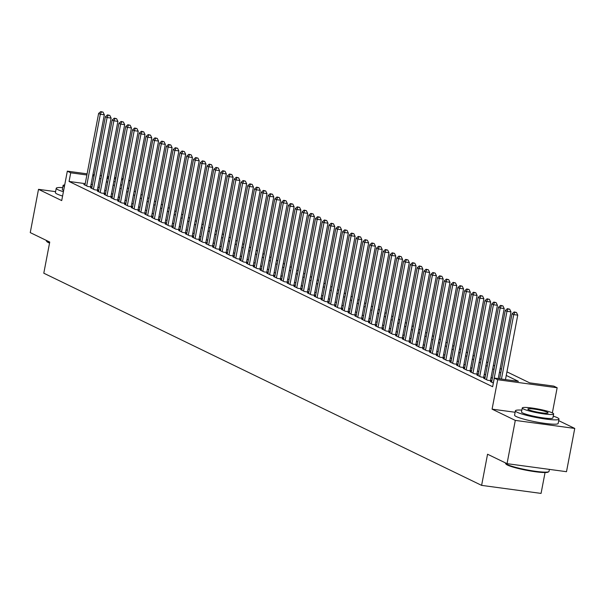 <?xml version="1.0" encoding="UTF-8"?>
<svg xmlns="http://www.w3.org/2000/svg" width="605" height="605" viewBox="0 0 605 605"><rect width="100%" height="100%" fill="white"/><g stroke="black" fill="none" stroke-linecap="round" stroke-linejoin="round"><path stroke-width="0.91" d="M506.937 371.848L529.655 382.859L553.764 386.111L557.152 387.76L497.696 379.721L494.308 378.08L518.409 381.339L506.249 375.448M552.357 412.89L557.152 387.76M515.127 412.262L492.084 409.146L515.294 420.399L507.043 463.664L566.499 471.696L574.75 428.431L558.702 420.649M545.052 472.543L541.067 493.408L481.61 485.376L43.794 273.203L49.739 242.053L30.25 232.607L38.501 189.335L61.718 200.588L67.329 171.162L87.097 173.832M128.873 180.207L130.173 180.834L128.789 180.653M128.706 188.548L130.173 180.834M515.294 420.399L574.75 428.431M55.592 191.649L38.501 189.335M491.676 381.747L490.413 381.573L493.362 383.01M484.9 378.465L483.637 378.291L487.698 380.265L491.714 380.802L490.534 380.227M478.116 375.176L476.853 375.009L480.922 376.976L484.938 377.52L483.75 376.945M471.34 371.893L470.077 371.72L474.146 373.693L478.162 374.238L476.974 373.663M464.564 368.611L463.301 368.437L467.37 370.411L471.386 370.956L470.198 370.381M457.788 365.322L456.525 365.155L460.594 367.122L464.61 367.666L463.422 367.091M451.012 362.04L449.749 361.873L453.81 363.839L457.834 364.384L456.646 363.809M444.229 358.757L442.966 358.584L447.034 360.557L451.05 361.102L449.87 360.527M437.453 355.475L436.19 355.301L440.258 357.275L444.274 357.812L443.087 357.237M430.677 352.186L429.414 352.019L433.483 353.986L437.498 354.53L436.311 353.955M423.901 348.904L422.638 348.73L426.707 350.703L430.722 351.248L429.535 350.673M417.125 345.621L415.862 345.447L419.923 347.421L423.946 347.958L422.759 347.383M410.349 342.332L409.086 342.165L413.147 344.132L417.163 344.676L415.983 344.101M403.565 339.05L402.302 338.876L406.371 340.849L410.387 341.394L409.199 340.819M396.789 335.767L395.526 335.594L399.595 337.567L403.611 338.104L402.423 337.529M390.013 332.478L388.75 332.311L392.819 334.278L396.835 334.822L395.647 334.247M383.237 329.196L381.974 329.029L386.035 330.995L390.059 331.54L388.871 330.965M376.461 325.913L375.198 325.74L379.259 327.713L383.283 328.258L382.095 327.683M369.678 322.624L368.415 322.457L372.483 324.431L376.499 324.968L375.312 324.393M362.902 319.342L361.639 319.175L365.707 321.142L369.723 321.686L368.536 321.111M356.126 316.06L354.863 315.886L358.931 317.859L362.947 318.404L361.76 317.829M349.35 312.777L348.087 312.603L352.155 314.577L356.171 315.114L354.984 314.539M342.574 309.488L341.311 309.321L345.372 311.288L349.395 311.832L348.208 311.257M335.798 306.206L334.527 306.032L338.596 308.005L342.611 308.55L341.432 307.975M329.014 302.923L327.751 302.75L331.82 304.723L335.835 305.26L334.648 304.686M322.238 299.634L320.975 299.467L325.044 301.434L329.06 301.978L327.872 301.403M315.462 296.352L314.199 296.185L318.268 298.152L322.284 298.696L321.096 298.121M308.686 293.07L307.423 292.896L311.484 294.869L315.507 295.414L314.32 294.839M301.91 289.78L300.647 289.613L304.708 291.58L308.724 292.124L307.544 291.549M295.127 286.498L293.864 286.331L297.932 288.298L301.948 288.842L300.761 288.267M288.351 283.216L287.088 283.042L291.156 285.015L295.172 285.56L293.985 284.985M281.575 279.934L280.312 279.76L284.38 281.733L288.396 282.27L287.209 281.696M274.799 276.644L273.536 276.477L277.604 278.444L281.62 278.988L280.433 278.413M268.023 273.362L266.76 273.188L270.821 275.162L274.844 275.706L273.657 275.131M261.239 270.08L259.976 269.906L264.045 271.879L268.06 272.416L266.881 271.842M254.463 266.79L253.2 266.623L257.269 268.59L261.284 269.134L260.097 268.56M247.687 263.508L246.424 263.334L250.493 265.308L254.508 265.852L253.321 265.277M240.911 260.226L239.648 260.052L243.717 262.026L247.732 262.57L246.545 261.995M234.135 256.936L232.872 256.77L236.933 258.736L240.956 259.28L239.769 258.706M227.359 253.654L226.096 253.487L230.157 255.454L234.173 255.998L232.993 255.423M220.575 250.372L219.312 250.198L223.381 252.172L227.397 252.716L226.209 252.141M213.799 247.09L212.537 246.916L216.605 248.889L220.621 249.426L219.434 248.852M207.023 243.8L205.76 243.633L209.829 245.6L213.845 246.144L212.657 245.57M200.247 240.518L198.984 240.344L203.053 242.318L207.069 242.862L205.881 242.287M193.471 237.236L192.208 237.062L196.27 239.035L200.293 239.572L199.105 238.998M186.688 233.946L185.425 233.78L189.494 235.746L193.509 236.29L192.329 235.716M179.912 230.664L178.649 230.49L182.718 232.464L186.733 233.008L185.546 232.433M173.136 227.382L171.873 227.208L175.942 229.182L179.957 229.718L178.77 229.144M166.36 224.092L165.097 223.926L169.166 225.892L173.181 226.436L171.994 225.862M159.584 220.81L158.321 220.643L162.382 222.61L166.405 223.154L165.218 222.579M152.808 217.528L151.545 217.354L155.606 219.328L159.622 219.872L158.442 219.297M146.024 214.238L144.761 214.072L148.83 216.038L152.846 216.582L151.658 216.008M139.248 210.956L137.985 210.79L142.054 212.756L146.07 213.3L144.882 212.726M132.472 207.674L131.209 207.5L135.278 209.474L139.294 210.018L138.106 209.443M125.696 204.392L124.433 204.218L128.494 206.192L132.518 206.728L131.33 206.154M118.92 201.102L117.657 200.936L121.718 202.902L125.742 203.446L124.554 202.872M112.137 197.82L110.874 197.646L114.942 199.62L118.958 200.164L117.778 199.59M105.361 194.538L104.098 194.364L108.166 196.338L112.182 196.875L110.995 196.3M98.585 191.248L97.322 191.082L101.39 193.048L105.406 193.592L104.219 193.018M91.809 187.966L90.546 187.792L94.614 189.766L98.63 190.31L97.443 189.736M85.229 183.64L69.068 181.462L492.651 386.739L494.308 378.08M492.357 378.17L491.048 377.535M485.581 374.881L484.272 374.245M478.805 371.599L477.489 370.963M472.029 368.316L470.713 367.681M465.245 365.027L463.937 364.391M458.469 361.745L457.161 361.109M451.693 358.462L450.385 357.827M444.917 355.173L443.601 354.538M438.141 351.891L436.825 351.255M431.357 348.609L430.049 347.973M424.581 345.319L423.273 344.684M417.805 342.037L416.497 341.401M411.029 338.755L409.721 338.119M404.253 335.473L402.938 334.837M397.47 332.183L396.162 331.548M390.694 328.901L389.386 328.265M383.918 325.619L382.61 324.983M377.142 322.329L375.834 321.694M370.366 319.047L369.05 318.411M363.59 315.765L362.274 315.129M356.806 312.475L355.498 311.84M350.03 309.193L348.722 308.558M343.254 305.911L341.946 305.275M336.478 302.629L335.162 301.993M329.702 299.339L328.386 298.704M322.919 296.057L321.61 295.421M316.143 292.775L314.834 292.139M309.367 289.485L308.058 288.85M302.591 286.203L301.282 285.568M295.815 282.921L294.499 282.285M289.039 279.631L287.723 278.996M282.255 276.349L280.947 275.714M275.479 273.067L274.171 272.431M268.703 269.785L267.395 269.142M261.927 266.495L260.611 265.86M255.151 263.213L253.835 262.578M248.368 259.931L247.059 259.295M241.592 256.641L240.283 256.006M234.816 253.359L233.507 252.724M228.04 250.077L226.731 249.441M221.264 246.787L219.948 246.152M214.488 243.505L213.172 242.87M207.704 240.223L206.396 239.588M200.928 236.933L199.62 236.298M194.152 233.651L192.844 233.016M187.376 230.369L186.06 229.734M180.6 227.087L179.284 226.451M173.816 223.797L172.508 223.162M167.04 220.515L165.732 219.88M160.264 217.233L158.956 216.598M153.488 213.943L152.18 213.308M146.713 210.661L145.397 210.026M139.929 207.379L138.621 206.744M133.153 204.089L131.845 203.454M126.377 200.807L125.069 200.172M119.601 197.525L118.293 196.89M112.825 194.243L111.509 193.608M106.049 190.953L104.733 190.318M99.265 187.671L97.957 187.036M92.444 184.616L91.052 184.427M85.033 184.684L83.77 184.51L87.831 186.484L91.854 187.028L90.667 186.453M492.084 409.146L497.696 379.721M69.068 181.462L70.717 172.803L67.329 171.162M507.043 463.664L487.554 454.226L481.61 485.376M107.07 178.067L108.386 178.702M113.846 181.349L115.162 181.984M120.629 184.638L121.938 185.274M127.405 187.921L128.714 188.556M134.181 191.203L135.49 191.838M140.957 194.492L142.273 195.128M147.733 197.774L149.049 198.41M154.517 201.057L155.825 201.692M161.293 204.339L162.601 204.974M168.069 207.628L169.377 208.264M174.845 210.911L176.153 211.546M181.621 214.193L182.937 214.828M188.397 217.482L189.713 218.118M195.181 220.764L196.489 221.4M201.957 224.047L203.265 224.682M208.733 227.336L210.041 227.972M215.509 230.618L216.824 231.254M222.285 233.901L223.6 234.536M229.068 237.183L230.376 237.818M235.844 240.472L237.152 241.108M242.62 243.754L243.928 244.39M249.396 247.037L250.704 247.672M256.172 250.326L257.488 250.962M262.956 253.608L264.264 254.244M269.732 256.891L271.04 257.526M276.508 260.18L277.816 260.815M283.284 263.462L284.592 264.098M290.06 266.745L291.376 267.38M296.836 270.034L298.152 270.669M303.619 273.316L304.928 273.952M310.395 276.598L311.704 277.234M317.171 279.881L318.48 280.516M323.947 283.17L325.263 283.805M330.723 286.452L332.039 287.088M337.507 289.734L338.815 290.37M344.283 293.024L345.591 293.659M351.059 296.306L352.367 296.942M357.835 299.588L359.143 300.224M364.611 302.878L365.927 303.513M371.387 306.16L372.703 306.796M378.17 309.442L379.479 310.078M384.946 312.724L386.255 313.36M391.722 316.014L393.031 316.649M398.498 319.296L399.814 319.932M405.274 322.578L406.59 323.214M412.058 325.868L413.366 326.503M418.834 329.15L420.142 329.785M425.61 332.432L426.918 333.068M432.386 335.722L433.694 336.357M439.162 339.004L440.478 339.639M445.938 342.286L447.254 342.922M452.721 345.568L454.03 346.204M459.498 348.858L460.806 349.493M466.273 352.14L467.582 352.776M473.049 355.422L474.365 356.058M479.825 358.712L481.141 359.347M486.609 361.994L487.917 362.629M493.385 365.276L494.693 365.912M500.161 368.566L501.469 369.201M122.966 179.867L121.575 179.677M115.752 178.891L114.353 178.702M108.537 177.915L107.138 177.726M92.92 174.618L94.319 174.807M100.143 175.594L101.534 175.783M107.357 176.569L108.756 176.758M114.572 177.545L115.971 177.734M121.794 178.52L123.193 178.709M94.1 175.964L92.701 175.775M86.878 174.989L70.717 172.803M500.789 372.801L499.473 372.166M494.005 369.511L492.697 368.876M487.229 366.229L485.921 365.594M480.453 362.947L479.145 362.312M473.677 359.657L472.361 359.022M466.901 356.375L465.585 355.74M460.118 353.093L458.809 352.458M453.342 349.803L452.033 349.168M446.566 346.521L445.257 345.886M439.79 343.239L438.481 342.604M433.014 339.95L431.698 339.314M426.238 336.667L424.922 336.032M419.454 333.385L418.146 332.75M412.678 330.103L411.37 329.468M405.902 326.813L404.594 326.178M399.126 323.531L397.81 322.896M392.35 320.249L391.034 319.614M385.566 316.959L384.258 316.324M378.791 313.677L377.482 313.042M372.014 310.395L370.706 309.76M365.238 307.106L363.93 306.47M358.462 303.823L357.147 303.188M351.679 300.541L350.371 299.906M344.903 297.259L343.595 296.624M338.127 293.97L336.819 293.334M331.351 290.687L330.043 290.052M324.575 287.405L323.259 286.77M317.799 284.116L316.483 283.48M311.015 280.833L309.707 280.198M304.239 277.551L302.931 276.916M297.463 274.262L296.155 273.626M290.687 270.979L289.371 270.344M283.911 267.697L282.596 267.062M277.128 264.408L275.82 263.772M270.352 261.126L269.043 260.49M263.576 257.843L262.267 257.208M256.8 254.561L255.491 253.926M250.024 251.272L248.708 250.636M243.248 247.989L241.932 247.354M236.464 244.707L235.156 244.072M229.688 241.418L228.38 240.782M222.912 238.136L221.604 237.5M216.136 234.853L214.82 234.218M209.36 231.564L208.044 230.929M202.577 228.282L201.268 227.646M195.801 224.999L194.492 224.364M189.025 221.717L187.716 221.082M182.249 218.428L180.94 217.792M175.473 215.146L174.157 214.51M168.697 211.863L167.381 211.228M161.913 208.574L160.605 207.938M155.137 205.292L153.829 204.656M148.361 202.01L147.053 201.374M141.585 198.72L140.269 198.085M134.809 195.438L133.493 194.802M128.026 192.156L126.717 191.52M121.25 188.873L119.941 188.238M114.474 185.584L113.165 184.948M107.698 182.302L106.389 181.666M100.922 179.019L99.606 178.384M90.591 186.854L104.332 114.799L100.317 114.254L86.651 185.909M101.443 111.917L103.047 112.137L100.763 111.592L101.443 111.917L100.317 114.254L98.623 113.43L84.957 185.085M104.332 114.799L103.047 112.137M100.763 111.592L98.623 113.43M49.534 243.089A21.651 2.617 -169.2 0 1 48.362 242.567A21.651 2.617 -169.2 0 1 46.789 241.501L46.366 240.896A22.188 2.677 10.8 0 0 47.976 241.985A22.188 2.677 10.8 0 0 49.61 242.688M46.298 240.382L46.267 240.54A22.188 2.677 10.8 0 0 46.366 240.896M62.693 187.611A22.188 2.677 10.8 0 0 56.242 188.276A22.188 2.677 10.8 0 0 57.944 189.72A22.188 2.677 10.8 0 0 63.412 191.709M56.242 188.276L55.41 192.602A22.188 2.677 10.8 0 0 57.12 194.046A22.188 2.677 10.8 0 0 62.587 196.035M63.638 190.507A15.972 1.928 -169.2 0 1 63.57 190.477A15.972 1.928 -169.2 0 1 62.345 189.441L63.101 185.455A15.972 1.928 10.8 0 0 64.327 186.499A15.972 1.928 10.8 0 0 64.395 186.529M64.705 184.941A15.972 1.928 10.8 0 0 63.101 185.455M548.803 471.666L548.183 472.082A21.651 2.617 -169.2 0 1 529.829 470.887A21.651 2.617 -169.2 0 1 507.527 465.094A21.651 2.617 -169.2 0 1 505.961 464.027L505.538 463.415A22.188 2.677 10.8 0 0 507.141 464.504A22.188 2.677 10.8 0 0 529.995 470.448A22.188 2.677 10.8 0 0 548.803 471.666A22.188 2.677 10.8 0 0 549.022 471.378L549.408 469.389M505.47 462.901L505.44 463.059A22.188 2.677 10.8 0 0 505.538 463.415M521.858 410.13A22.188 2.677 10.8 0 0 515.407 410.795A22.188 2.677 10.8 0 0 517.116 412.239A22.188 2.677 10.8 0 0 541.278 418.395A22.188 2.677 10.8 0 0 558.997 419.106A22.188 2.677 10.8 0 0 557.288 417.662A22.188 2.677 10.8 0 0 553.242 416.119M515.407 410.795L514.583 415.121A22.188 2.677 10.8 0 0 516.292 416.565A22.188 2.677 10.8 0 0 540.454 422.721A22.188 2.677 10.8 0 0 558.173 423.432L558.997 419.106M553.651 413.964L552.894 417.942A15.972 1.928 -169.2 0 1 540.136 417.435A15.972 1.928 -169.2 0 1 522.743 412.996A15.972 1.928 -169.2 0 1 521.51 411.96L522.266 407.974A15.972 1.928 10.8 0 0 523.499 409.018A15.972 1.928 10.8 0 0 540.893 413.449A15.972 1.928 10.8 0 0 553.651 413.964A15.972 1.928 10.8 0 0 552.425 412.92A15.972 1.928 10.8 0 0 535.024 408.488A15.972 1.928 10.8 0 0 522.266 407.974M528.641 409.714A10.293 1.24 10.8 0 0 539.849 412.565A10.293 1.24 10.8 0 0 548.077 412.897A10.293 1.24 10.8 0 0 547.283 412.232A10.293 1.24 10.8 0 0 536.068 409.373A10.293 1.24 10.8 0 0 527.847 409.041A10.293 1.24 10.8 0 0 528.641 409.714M97.367 190.136L111.108 118.081L107.093 117.536L93.427 189.191M108.219 115.207L109.83 115.419L107.539 114.874L108.219 115.207L107.093 117.536L105.399 116.72L91.733 188.367M111.108 118.081L109.83 115.419M107.539 114.874L105.399 116.72M104.143 193.426L117.892 121.363L113.869 120.818L100.203 192.473M114.995 118.489L116.606 118.709L114.322 118.157L114.995 118.489L113.869 120.818L112.175 120.002L98.509 191.656M117.892 121.363L116.606 118.709M114.322 118.157L112.175 120.002M110.919 196.708L124.668 124.653L120.652 124.108L106.979 195.763M121.771 121.771L123.382 121.991L121.098 121.446L121.771 121.771L120.652 124.108L118.951 123.284L105.285 194.939M124.668 124.653L123.382 121.991M121.098 121.446L118.951 123.284M117.695 199.99L131.444 127.935L127.428 127.39L113.755 199.045M128.555 125.061L130.158 125.273L127.874 124.728L128.555 125.061L127.428 127.39L125.734 126.574L112.061 198.221M131.444 127.935L130.158 125.273M127.874 124.728L125.734 126.574M124.471 203.272L138.22 131.217L134.204 130.672L120.531 202.327M135.331 128.343L136.934 128.562L134.65 128.01L135.331 128.343L134.204 130.672L132.51 129.856L118.837 201.51M138.22 131.217L136.934 128.562M134.65 128.01L132.51 129.856M131.255 206.562L144.996 134.499L140.98 133.962L127.315 205.617M142.107 131.625L143.71 131.845L141.426 131.3L142.107 131.625L140.98 133.962L139.286 133.138L125.621 204.792M144.996 134.499L143.71 131.845M141.426 131.3L139.286 133.138M138.031 209.844L151.772 137.789L147.756 137.244L134.091 208.899M148.883 134.907L150.494 135.127L148.21 134.582L148.883 134.907L147.756 137.244L146.062 136.42L132.397 208.075M151.772 137.789L150.494 135.127M148.21 134.582L146.062 136.42M144.807 213.126L158.555 141.071L154.532 140.526L140.867 212.181M155.659 138.197L157.27 138.409L154.986 137.864L155.659 138.197L154.532 140.526L152.838 139.71L139.173 211.364M158.555 141.071L157.27 138.409M154.986 137.864L152.838 139.71M151.583 216.416L165.331 144.353L161.316 143.816L147.643 215.463M162.442 141.479L164.046 141.699L161.762 141.154L162.442 141.479L161.316 143.816L159.622 142.992L145.949 214.646M165.331 144.353L164.046 141.699M161.762 141.154L159.622 142.992M158.359 219.698L172.107 147.643L168.092 147.098L154.419 218.753M169.218 144.761L170.822 144.981L168.538 144.436L169.218 144.761L168.092 147.098L166.398 146.274L152.725 217.929M172.107 147.643L170.822 144.981M168.538 144.436L166.398 146.274M165.142 222.98L178.883 150.925L174.868 150.38L161.202 222.035M175.994 148.051L177.598 148.263L175.314 147.718L175.994 148.051L174.868 150.38L173.174 149.564L159.508 221.218M178.883 150.925L177.598 148.263M175.314 147.718L173.174 149.564M171.918 226.27L185.659 154.207L181.644 153.67L167.978 225.317M182.77 151.333L184.381 151.553L182.09 151.008L182.77 151.333L181.644 153.67L179.95 152.846L166.284 224.5M185.659 154.207L184.381 151.553M182.09 151.008L179.95 152.846M178.694 229.552L192.443 157.497L188.42 156.952L174.754 228.607M189.546 154.615L191.157 154.835L188.873 154.29L189.546 154.615L188.42 156.952L186.726 156.128L173.06 227.782M192.443 157.497L191.157 154.835M188.873 154.29L186.726 156.128M185.47 232.834L199.219 160.779L195.203 160.234L181.53 231.889M196.323 157.905L197.933 158.117L195.649 157.572L196.323 157.905L195.203 160.234L193.509 159.417L179.836 231.065M199.219 160.779L197.933 158.117M195.649 157.572L193.509 159.417M192.246 236.124L205.995 164.061L201.979 163.516L188.306 235.171M203.106 161.187L204.709 161.406L202.425 160.854L203.106 161.187L201.979 163.516L200.285 162.7L186.612 234.354M205.995 164.061L204.709 161.406M202.425 160.854L200.285 162.7M199.03 239.406L212.771 167.343L208.755 166.806L195.082 238.461M209.882 164.469L211.485 164.689L209.201 164.144L209.882 164.469L208.755 166.806L207.061 165.982L193.388 237.636M212.771 167.343L211.485 164.689M209.201 164.144L207.061 165.982M205.806 242.688L219.547 170.633L215.531 170.088L201.866 241.743M216.658 167.751L218.269 167.971L215.977 167.426L216.658 167.751L215.531 170.088L213.837 169.264L200.172 240.919M219.547 170.633L218.269 167.971M215.977 167.426L213.837 169.264M212.582 245.97L226.33 173.915L222.307 173.37L208.642 245.025M223.434 171.041L225.045 171.253L222.761 170.708L223.434 171.041L222.307 173.37L220.613 172.554L206.948 244.208M226.33 173.915L225.045 171.253M222.761 170.708L220.613 172.554M219.358 249.26L233.107 177.197L229.083 176.66L215.418 248.315M230.21 174.323L231.821 174.542L229.537 173.998L230.21 174.323L229.083 176.66L227.389 175.836L213.724 247.49M233.107 177.197L231.821 174.542M229.537 173.998L227.389 175.836M226.134 252.542L239.882 180.487L235.867 179.942L222.194 251.597M236.994 177.605L238.597 177.825L236.313 177.28L236.994 177.605L235.867 179.942L234.173 179.118L220.5 250.773M239.882 180.487L238.597 177.825M236.313 177.28L234.173 179.118M232.91 255.824L246.659 183.769L242.643 183.224L228.97 254.879M243.77 180.895L245.373 181.107L243.089 180.562L243.77 180.895L242.643 183.224L240.949 182.407L227.276 254.062M246.659 183.769L245.373 181.107M243.089 180.562L240.949 182.407M239.693 259.114L253.434 187.051L249.419 186.514L235.753 258.161M250.546 184.177L252.149 184.396L249.865 183.852L250.546 184.177L249.419 186.514L247.725 185.69L234.059 257.344M253.434 187.051L252.149 184.396M249.865 183.852L247.725 185.69M246.469 262.396L260.21 190.341L256.195 189.796L242.529 261.451M257.322 187.459L258.932 187.679L256.649 187.134L257.322 187.459L256.195 189.796L254.501 188.972L240.835 260.626M260.21 190.341L258.932 187.679M256.649 187.134L254.501 188.972M253.245 265.678L266.994 193.623L262.971 193.078L249.305 264.733M264.098 190.749L265.708 190.961L263.425 190.416L264.098 190.749L262.971 193.078L261.277 192.261L247.611 263.909M266.994 193.623L265.708 190.961M263.425 190.416L261.277 192.261M260.021 268.968L273.77 196.905L269.754 196.36L256.081 268.015M270.874 194.031L272.484 194.25L270.201 193.698L270.874 194.031L269.754 196.36L268.06 195.544L254.387 267.198M273.77 196.905L272.484 194.25M270.201 193.698L268.06 195.544M266.797 272.25L280.546 200.195L276.53 199.65L262.857 271.305M277.657 197.313L279.26 197.532L276.977 196.988L277.657 197.313L276.53 199.65L274.836 198.826L261.163 270.48M280.546 200.195L279.26 197.532M276.977 196.988L274.836 198.826M273.581 275.532L287.322 203.477L283.306 202.932L269.641 274.587M284.433 200.595L286.036 200.815L283.753 200.27L284.433 200.595L283.306 202.932L281.612 202.108L267.939 273.762M287.322 203.477L286.036 200.815M283.753 200.27L281.612 202.108M280.357 278.814L294.098 206.759L290.082 206.214L276.417 277.869M291.209 203.885L292.82 204.104L290.529 203.552L291.209 203.885L290.082 206.214L288.388 205.398L274.723 277.052M294.098 206.759L292.82 204.104M290.529 203.552L288.388 205.398M287.133 282.104L300.882 210.041L296.858 209.504L283.193 281.159M297.985 207.167L299.596 207.386L297.312 206.842L297.985 207.167L296.858 209.504L295.164 208.68L281.499 280.334M300.882 210.041L299.596 207.386M297.312 206.842L295.164 208.68M293.909 285.386L307.658 213.331L303.642 212.786L289.969 284.441M304.761 210.449L306.372 210.669L304.088 210.124L304.761 210.449L303.642 212.786L301.94 211.962L288.275 283.616M307.658 213.331L306.372 210.669M304.088 210.124L301.94 211.962M300.685 288.668L314.434 216.613L310.418 216.068L296.745 287.723M311.545 213.739L313.148 213.951L310.864 213.406L311.545 213.739L310.418 216.068L308.724 215.251L295.051 286.906M314.434 216.613L313.148 213.951M310.864 213.406L308.724 215.251M307.461 291.958L321.21 219.895L317.194 219.358L303.521 291.005M318.321 217.021L319.924 217.24L317.64 216.696L318.321 217.021L317.194 219.358L315.5 218.534L301.827 290.188M321.21 219.895L319.924 217.24M317.64 216.696L315.5 218.534M314.245 295.24L327.986 223.184L323.97 222.64L310.304 294.295M325.097 220.303L326.7 220.523L324.416 219.978L325.097 220.303L323.97 222.64L322.276 221.816L308.611 293.47M327.986 223.184L326.7 220.523M324.416 219.978L322.276 221.816M321.021 298.522L334.762 226.467L330.746 225.922L317.08 297.577M331.873 223.593L333.484 223.805L331.2 223.26L331.873 223.593L330.746 225.922L329.052 225.105L315.387 296.76M334.762 226.467L333.484 223.805M331.2 223.26L329.052 225.105M327.797 301.812L341.545 229.749L337.522 229.204L323.856 300.859M338.649 226.875L340.26 227.094L337.976 226.542L338.649 226.875L337.522 229.204L335.828 228.387L322.162 300.042M341.545 229.749L340.26 227.094M337.976 226.542L335.828 228.387M334.573 305.094L348.321 233.038L344.305 232.494L330.632 304.149M345.432 230.157L347.036 230.376L344.752 229.832L345.432 230.157L344.305 232.494L342.611 231.67L328.938 303.324M348.321 233.038L347.036 230.376M344.752 229.832L342.611 231.67M341.349 308.376L355.097 236.321L351.082 235.776L337.409 307.431M352.208 233.447L353.812 233.659L351.528 233.114L352.208 233.447L351.082 235.776L349.387 234.959L335.714 306.606M355.097 236.321L353.812 233.659M351.528 233.114L349.387 234.959M348.132 311.658L361.873 239.603L357.857 239.058L344.192 310.713M358.984 236.729L360.588 236.948L358.304 236.396L358.984 236.729L357.857 239.058L356.163 238.241L342.49 309.896M361.873 239.603L360.588 236.948M358.304 236.396L356.163 238.241M354.908 314.948L368.649 242.885L364.634 242.348L350.968 314.003M365.76 240.011L367.371 240.23L365.08 239.686L365.76 240.011L364.634 242.348L362.94 241.524L349.274 313.178M368.649 242.885L367.371 240.23M365.08 239.686L362.94 241.524M361.684 318.23L375.433 246.174L371.409 245.63L357.744 317.285M372.536 243.293L374.147 243.512L371.863 242.968L372.536 243.293L371.409 245.63L369.715 244.806L356.05 316.46M375.433 246.174L374.147 243.512M371.863 242.968L369.715 244.806M368.46 321.512L382.209 249.457L378.193 248.912L364.52 320.567M379.312 246.583L380.923 246.795L378.639 246.25L379.312 246.583L378.193 248.912L376.491 248.095L362.826 319.75M382.209 249.457L380.923 246.795M378.639 246.25L376.491 248.095M375.236 324.802L388.985 252.739L384.969 252.202L371.296 323.856M386.096 249.865L387.699 250.084L385.415 249.54L386.096 249.865L384.969 252.202L383.275 251.377L369.602 323.032M388.985 252.739L387.699 250.084M385.415 249.54L383.275 251.377M382.012 328.084L395.761 256.028L391.745 255.484L378.072 327.139M392.872 253.147L394.475 253.366L392.191 252.822L392.872 253.147L391.745 255.484L390.051 254.66L376.378 326.314M395.761 256.028L394.475 253.366M392.191 252.822L390.051 254.66M388.796 331.366L402.537 259.311L398.521 258.766L384.856 330.421M399.648 256.437L401.251 256.649L398.967 256.104L399.648 256.437L398.521 258.766L396.827 257.949L383.162 329.604M402.537 259.311L401.251 256.649M398.967 256.104L396.827 257.949M395.572 334.656L409.313 262.593L405.297 262.056L391.632 333.703M406.424 259.719L408.035 259.938L405.751 259.394L406.424 259.719L405.297 262.056L403.603 261.231L389.938 332.886M409.313 262.593L408.035 259.938M405.751 259.394L403.603 261.231M402.348 337.938L416.096 265.882L412.073 265.338L398.408 336.993M413.2 263.001L414.811 263.22L412.527 262.676L413.2 263.001L412.073 265.338L410.379 264.514L396.714 336.168M416.096 265.882L414.811 263.22M412.527 262.676L410.379 264.514M409.124 341.22L422.872 269.165L418.857 268.62L405.184 340.275M419.983 266.291L421.587 266.502L419.303 265.958L419.983 266.291L418.857 268.62L417.163 267.803L403.49 339.45M422.872 269.165L421.587 266.502M419.303 265.958L417.163 267.803M415.9 344.51L429.648 272.447L425.633 271.902L411.96 343.557M426.759 269.573L428.363 269.792L426.079 269.24L426.759 269.573L425.633 271.902L423.939 271.085L410.266 342.74M429.648 272.447L428.363 269.792M426.079 269.24L423.939 271.085M422.683 347.792L436.424 275.729L432.409 275.192L418.743 346.846M433.535 272.855L435.139 273.074L432.855 272.53L433.535 272.855L432.409 275.192L430.715 274.368L417.049 346.022M436.424 275.729L435.139 273.074M432.855 272.53L430.715 274.368M429.459 351.074L443.2 279.018L439.185 278.474L425.519 350.129M440.311 276.137L441.922 276.356L439.631 275.812L440.311 276.137L439.185 278.474L437.491 277.65L423.825 349.304M443.2 279.018L441.922 276.356M439.631 275.812L437.491 277.65M436.235 354.356L449.984 282.301L445.961 281.756L432.295 353.411M447.087 279.427L448.698 279.639L446.414 279.094L447.087 279.427L445.961 281.756L444.267 280.939L430.601 352.594M449.984 282.301L448.698 279.639M446.414 279.094L444.267 280.939M443.011 357.646L456.76 285.583L452.744 285.046L439.071 356.7M453.863 282.709L455.474 282.928L453.19 282.384L453.863 282.709L452.744 285.046L451.05 284.221L437.377 355.876M456.76 285.583L455.474 282.928M453.19 282.384L451.05 284.221M449.787 360.928L463.536 288.872L459.52 288.328L445.847 359.983M460.647 285.991L462.25 286.21L459.966 285.666L460.647 285.991L459.52 288.328L457.826 287.504L444.153 359.158M463.536 288.872L462.25 286.21M459.966 285.666L457.826 287.504M456.571 364.21L470.312 292.154L466.296 291.61L452.623 363.265M467.423 289.281L469.026 289.493L466.742 288.948L467.423 289.281L466.296 291.61L464.602 290.793L450.929 362.448M470.312 292.154L469.026 289.493M466.742 288.948L464.602 290.793M463.347 367.5L477.088 295.437L473.072 294.9L459.407 366.547M474.199 292.563L475.802 292.782L473.518 292.238L474.199 292.563L473.072 294.9L471.378 294.075L457.713 365.73M477.088 295.437L475.802 292.782M473.518 292.238L471.378 294.075M470.123 370.782L483.871 298.726L479.848 298.182L466.183 369.837M480.975 295.845L482.586 296.064L480.302 295.52L480.975 295.845L479.848 298.182L478.154 297.357L464.489 369.012M483.871 298.726L482.586 296.064M480.302 295.52L478.154 297.357M476.899 374.064L490.647 302.008L486.624 301.464L472.959 373.119M487.751 299.135L489.362 299.346L487.078 298.802L487.751 299.135L486.624 301.464L484.93 300.647L471.265 372.294M490.647 302.008L489.362 299.346M487.078 298.802L484.93 300.647M483.675 377.354L497.423 305.291L493.408 304.746L479.735 376.401M494.535 302.417L496.138 302.636L493.854 302.084L494.535 302.417L493.408 304.746L491.714 303.929L478.041 375.584M497.423 305.291L496.138 302.636M493.854 302.084L491.714 303.929M490.451 380.636L504.199 308.58L500.184 308.036L486.511 379.69M501.311 305.699L502.914 305.918L500.63 305.374L501.311 305.699L500.184 308.036L498.49 307.211L484.817 378.866M504.199 308.58L502.914 305.918M500.63 305.374L498.49 307.211M498.24 378.617L510.975 311.862L506.96 311.318L493.294 382.973M508.087 308.989L509.69 309.2L507.406 308.656L508.087 308.989L506.96 311.318L505.266 310.494L491.6 382.148M510.975 311.862L509.69 309.2M507.406 308.656L505.266 310.494M505.462 379.592L517.751 315.144L513.736 314.6L501.447 379.048M514.863 312.271L516.473 312.49L514.182 311.938L514.863 312.271L513.736 314.6L512.042 313.783L499.639 378.806M517.751 315.144L516.473 312.49M514.182 311.938L512.042 313.783"/></g></svg>
